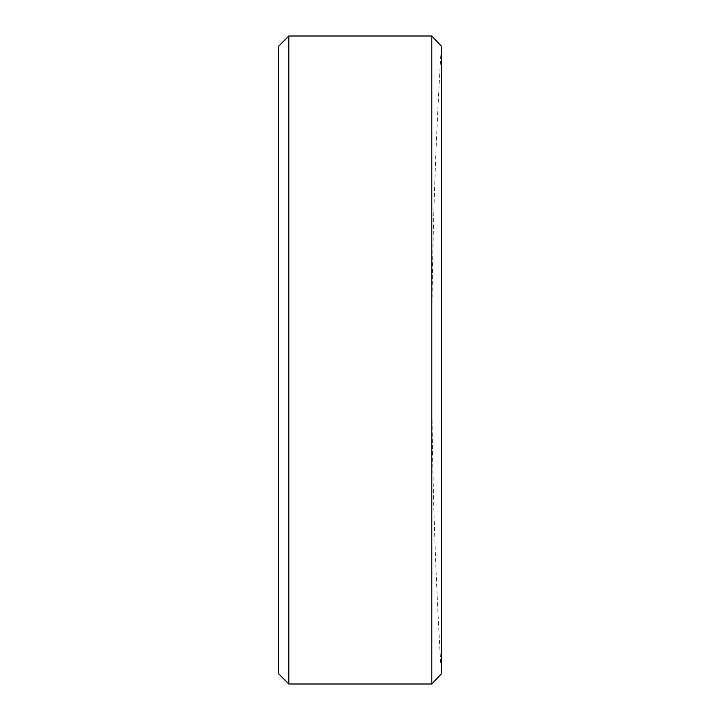 <?xml version="1.0" encoding="UTF-8"?>
<svg xmlns="http://www.w3.org/2000/svg" width="720" height="720" viewBox="0 0 720 720"><rect width="100%" height="100%" fill="white"/><g stroke="black" fill="none" stroke-linecap="round" stroke-linejoin="round"><path stroke-width="0.54" stroke-dasharray="3.6 2.7" d="M431.802 36L431.802 684M441.369 673.803L441.369 46.197A5102.361 5102.361 0 0 0 441.369 673.803M278.631 46.206L278.631 673.794M288.837 684L288.837 36M278.631 291.402L278.631 346.878L278.649 291.402M278.631 314.289L278.631 308.043L278.649 314.289M278.631 390.663L278.631 430.083L278.649 390.663M278.649 414.648L278.649 405.819L278.631 414.648M278.649 423.153L278.649 398.187L278.631 423.153M278.649 390.906L278.649 400.266L278.631 390.906M278.649 336.24L278.649 297.648L278.631 336.24M278.649 318.798L278.631 297.648L278.631 318.798M278.649 346.185L278.649 292.095L278.631 346.185"/><path stroke-width="1.08" d="M431.802 36L441.369 46.197L441.369 673.803L431.802 684L431.802 36L288.837 36L288.837 684L278.631 673.794L278.631 46.206L288.837 36M431.802 684L288.837 684"/></g></svg>
